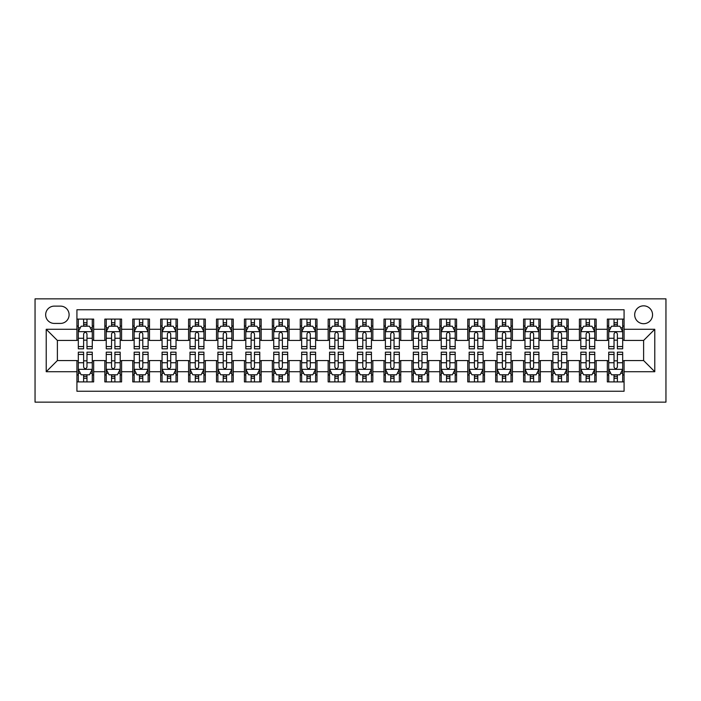<?xml version="1.0" encoding="UTF-8"?>
<svg xmlns="http://www.w3.org/2000/svg" width="701" height="701" viewBox="0 0 701 701"><rect width="100%" height="100%" fill="white"/><g stroke="black" fill="none" stroke-linecap="round" stroke-linejoin="round"><path stroke-width="1.05" d="M643.614 305.838A8.929 8.929 0 0 0 634.685 314.767A8.929 8.929 0 0 0 643.614 323.704A8.929 8.929 0 0 0 652.552 314.767A8.929 8.929 0 0 0 643.614 305.838M35.05 402.146L665.95 402.146L665.95 298.854L35.05 298.854L35.05 402.146M624.074 319.095L607.329 319.095L607.329 329.286L596.157 329.286L596.157 340.449L607.329 340.449L607.329 329.286M596.157 329.286L596.157 319.095L579.412 319.095L579.412 329.286L568.248 329.286L568.248 340.449L579.412 340.449L579.412 329.286M568.248 329.286L568.248 319.095L551.494 319.095L551.494 329.286L540.331 329.286L540.331 340.449L551.494 340.449L551.494 329.286M540.331 329.286L540.331 319.095L523.577 319.095L523.577 329.286L512.413 329.286L512.413 340.449L523.577 340.449L523.577 329.286M512.413 329.286L512.413 319.095L495.66 319.095L495.66 329.286L484.496 329.286L484.496 340.449L495.66 340.449L495.66 329.286M484.496 329.286L484.496 319.095L467.751 319.095L467.751 329.286L456.579 329.286L456.579 340.449L467.751 340.449L467.751 329.286M456.579 329.286L456.579 319.095L439.834 319.095L439.834 329.286L428.661 329.286L428.661 340.449L439.834 340.449L439.834 329.286M428.661 329.286L428.661 319.095L411.916 319.095L411.916 329.286L400.753 329.286L400.753 340.449L411.916 340.449L411.916 329.286M400.753 329.286L400.753 319.095L383.999 319.095L383.999 329.286L372.836 329.286L372.836 340.449L383.999 340.449L383.999 329.286M372.836 329.286L372.836 319.095L356.082 319.095L356.082 329.286L344.918 329.286L344.918 340.449L356.082 340.449L356.082 329.286M344.918 329.286L344.918 319.095L328.164 319.095L328.164 329.286L317.001 329.286L317.001 340.449L328.164 340.449L328.164 329.286M317.001 329.286L317.001 319.095L300.247 319.095L300.247 329.286L289.084 329.286L289.084 340.449L300.247 340.449L300.247 329.286M289.084 329.286L289.084 319.095L272.339 319.095L272.339 329.286L261.166 329.286L261.166 340.449L272.339 340.449L272.339 329.286M261.166 329.286L261.166 319.095L244.421 319.095L244.421 329.286L233.249 329.286L233.249 340.449L244.421 340.449L244.421 329.286M233.249 329.286L233.249 319.095L216.504 319.095L216.504 329.286L205.34 329.286L205.34 340.449L216.504 340.449L216.504 329.286M205.34 329.286L205.34 319.095L188.587 319.095L188.587 329.286L177.423 329.286L177.423 340.449L188.587 340.449L188.587 329.286M177.423 329.286L177.423 319.095L160.669 319.095L160.669 329.286L149.506 329.286L149.506 340.449L160.669 340.449L160.669 329.286M149.506 329.286L149.506 319.095L132.752 319.095L132.752 329.286L121.588 329.286L121.588 340.449L132.752 340.449L132.752 329.286M121.588 329.286L121.588 319.095L104.843 319.095L104.843 340.449L93.671 340.449L93.671 319.095L76.926 319.095M76.926 381.905L93.671 381.905L93.671 360.551L104.843 360.551L104.843 381.905L121.588 381.905L121.588 360.551L132.752 360.551L132.752 371.714L121.588 371.714M132.752 371.714L132.752 381.905L149.506 381.905L149.506 360.551L160.669 360.551L160.669 371.714L149.506 371.714M160.669 371.714L160.669 381.905L177.423 381.905L177.423 360.551L188.587 360.551L188.587 371.714L177.423 371.714M188.587 371.714L188.587 381.905L205.34 381.905L205.34 360.551L216.504 360.551L216.504 371.714L205.34 371.714M216.504 371.714L216.504 381.905L233.249 381.905L233.249 360.551L244.421 360.551L244.421 371.714L233.249 371.714M244.421 371.714L244.421 381.905L261.166 381.905L261.166 360.551L272.339 360.551L272.339 371.714L261.166 371.714M272.339 371.714L272.339 381.905L289.084 381.905L289.084 360.551L300.247 360.551L300.247 371.714L289.084 371.714M300.247 371.714L300.247 381.905L317.001 381.905L317.001 360.551L328.164 360.551L328.164 371.714L317.001 371.714M328.164 371.714L328.164 381.905L344.918 381.905L344.918 360.551L356.082 360.551L356.082 371.714L344.918 371.714M356.082 371.714L356.082 381.905L372.836 381.905L372.836 360.551L383.999 360.551L383.999 371.714L372.836 371.714M383.999 371.714L383.999 381.905L400.753 381.905L400.753 360.551L411.916 360.551L411.916 371.714L400.753 371.714M411.916 371.714L411.916 381.905L428.661 381.905L428.661 360.551L439.834 360.551L439.834 371.714L428.661 371.714M439.834 371.714L439.834 381.905L456.579 381.905L456.579 360.551L467.751 360.551L467.751 371.714L456.579 371.714M467.751 371.714L467.751 381.905L484.496 381.905L484.496 360.551L495.66 360.551L495.66 371.714L484.496 371.714M495.66 371.714L495.66 381.905L512.413 381.905L512.413 360.551L523.577 360.551L523.577 371.714L512.413 371.714M523.577 371.714L523.577 381.905L540.331 381.905L540.331 360.551L551.494 360.551L551.494 371.714L540.331 371.714M551.494 371.714L551.494 381.905L568.248 381.905L568.248 360.551L579.412 360.551L579.412 371.714L568.248 371.714M579.412 371.714L579.412 381.905L596.157 381.905L596.157 360.551L607.329 360.551L607.329 371.714L596.157 371.714M54.31 323.424L60.452 323.424A8.657 8.657 0 0 0 69.11 314.767A8.657 8.657 0 0 0 60.452 306.118L54.31 306.118A8.657 8.657 0 0 0 45.661 314.767A8.657 8.657 0 0 0 54.31 323.424M624.074 329.286L624.074 309.746L76.926 309.746L76.926 340.449L57.386 340.449L57.386 360.551L76.926 360.551L76.926 391.254L624.074 391.254L624.074 360.551L643.614 360.551L643.614 340.449L624.074 340.449L624.074 329.286L654.787 329.286L654.787 371.714L624.074 371.714M76.926 371.714L46.213 371.714L46.213 329.286L76.926 329.286M607.329 371.714L607.329 381.905L624.074 381.905M76.926 326.07L78.319 326.07M83.621 326.07L86.977 326.07M92.278 326.07L93.671 326.07M76.926 340.169L78.319 340.169M83.621 340.169L86.977 340.169M92.278 340.169L93.671 340.169M76.926 360.831L78.319 360.831M83.621 360.831L86.977 360.831M92.278 360.831L93.671 360.831M76.926 374.93L78.319 374.93M83.621 374.93L86.977 374.93M92.278 374.93L93.671 374.93M104.843 340.169L106.237 340.169M111.538 340.169L114.894 340.169M120.195 340.169L121.588 340.169M104.843 326.07L106.237 326.07M111.538 326.07L114.894 326.07M120.195 326.07L121.588 326.07M104.843 360.831L106.237 360.831M111.538 360.831L114.894 360.831M120.195 360.831L121.588 360.831M104.843 374.93L106.237 374.93M111.538 374.93L114.894 374.93M120.195 374.93L121.588 374.93M132.752 360.831L134.154 360.831M139.455 360.831L142.802 360.831M148.113 360.831L149.506 360.831M132.752 374.93L134.154 374.93M139.455 374.93L142.802 374.93M148.113 374.93L149.506 374.93M132.752 326.07L134.154 326.07M139.455 326.07L142.802 326.07M148.113 326.07L149.506 326.07M132.752 340.169L134.154 340.169M139.455 340.169L142.802 340.169M148.113 340.169L149.506 340.169M160.669 360.831L162.071 360.831M167.373 360.831L170.72 360.831M176.021 360.831L177.423 360.831M160.669 374.93L162.071 374.93M167.373 374.93L170.72 374.93M176.021 374.93L177.423 374.93M160.669 326.07L162.071 326.07M167.373 326.07L170.72 326.07M176.021 326.07L177.423 326.07M160.669 340.169L162.071 340.169M167.373 340.169L170.72 340.169M176.021 340.169L177.423 340.169M188.587 360.831L189.98 360.831M195.29 360.831L198.637 360.831M203.938 360.831L205.34 360.831M188.587 374.93L189.98 374.93M195.29 374.93L198.637 374.93M203.938 374.93L205.34 374.93M188.587 326.07L189.98 326.07M195.29 326.07L198.637 326.07M203.938 326.07L205.34 326.07M188.587 340.169L189.98 340.169M195.29 340.169L198.637 340.169M203.938 340.169L205.34 340.169M216.504 360.831L217.897 360.831M223.207 360.831L226.554 360.831M231.856 360.831L233.249 360.831M216.504 374.93L217.897 374.93M223.207 374.93L226.554 374.93M231.856 374.93L233.249 374.93M216.504 326.07L217.897 326.07M223.207 326.07L226.554 326.07M231.856 326.07L233.249 326.07M216.504 340.169L217.897 340.169M223.207 340.169L226.554 340.169M231.856 340.169L233.249 340.169M244.421 360.831L245.814 360.831M251.116 360.831L254.472 360.831M259.773 360.831L261.166 360.831M244.421 374.93L245.814 374.93M251.116 374.93L254.472 374.93M259.773 374.93L261.166 374.93M244.421 326.07L245.814 326.07M251.116 326.07L254.472 326.07M259.773 326.07L261.166 326.07M244.421 340.169L245.814 340.169M251.116 340.169L254.472 340.169M259.773 340.169L261.166 340.169M272.339 360.831L273.732 360.831M279.033 360.831L282.389 360.831M287.69 360.831L289.084 360.831M272.339 374.93L273.732 374.93M279.033 374.93L282.389 374.93M287.69 374.93L289.084 374.93M272.339 326.07L273.732 326.07M279.033 326.07L282.389 326.07M287.69 326.07L289.084 326.07M272.339 340.169L273.732 340.169M279.033 340.169L282.389 340.169M287.69 340.169L289.084 340.169M300.247 360.831L301.649 360.831M306.95 360.831L310.298 360.831M315.608 360.831L317.001 360.831M300.247 374.93L301.649 374.93M306.95 374.93L310.298 374.93M315.608 374.93L317.001 374.93M300.247 326.07L301.649 326.07M306.95 326.07L310.298 326.07M315.608 326.07L317.001 326.07M300.247 340.169L301.649 340.169M306.95 340.169L310.298 340.169M315.608 340.169L317.001 340.169M328.164 360.831L329.566 360.831M334.868 360.831L338.215 360.831M343.525 360.831L344.918 360.831M328.164 374.93L329.566 374.93M334.868 374.93L338.215 374.93M343.525 374.93L344.918 374.93M328.164 326.07L329.566 326.07M334.868 326.07L338.215 326.07M343.525 326.07L344.918 326.07M328.164 340.169L329.566 340.169M334.868 340.169L338.215 340.169M343.525 340.169L344.918 340.169M356.082 360.831L357.475 360.831M362.785 360.831L366.132 360.831M371.434 360.831L372.836 360.831M356.082 374.93L357.475 374.93M362.785 374.93L366.132 374.93M371.434 374.93L372.836 374.93M356.082 326.07L357.475 326.07M362.785 326.07L366.132 326.07M371.434 326.07L372.836 326.07M356.082 340.169L357.475 340.169M362.785 340.169L366.132 340.169M371.434 340.169L372.836 340.169M383.999 360.831L385.392 360.831M390.702 360.831L394.05 360.831M399.351 360.831L400.753 360.831M383.999 374.93L385.392 374.93M390.702 374.93L394.05 374.93M399.351 374.93L400.753 374.93M383.999 326.07L385.392 326.07M390.702 326.07L394.05 326.07M399.351 326.07L400.753 326.07M383.999 340.169L385.392 340.169M390.702 340.169L394.05 340.169M399.351 340.169L400.753 340.169M411.916 360.831L413.31 360.831M418.611 360.831L421.967 360.831M427.268 360.831L428.661 360.831M411.916 374.93L413.31 374.93M418.611 374.93L421.967 374.93M427.268 374.93L428.661 374.93M411.916 326.07L413.31 326.07M418.611 326.07L421.967 326.07M427.268 326.07L428.661 326.07M411.916 340.169L413.31 340.169M418.611 340.169L421.967 340.169M427.268 340.169L428.661 340.169M439.834 360.831L441.227 360.831M446.528 360.831L449.884 360.831M455.186 360.831L456.579 360.831M439.834 374.93L441.227 374.93M446.528 374.93L449.884 374.93M455.186 374.93L456.579 374.93M439.834 326.07L441.227 326.07M446.528 326.07L449.884 326.07M455.186 326.07L456.579 326.07M439.834 340.169L441.227 340.169M446.528 340.169L449.884 340.169M455.186 340.169L456.579 340.169M467.751 360.831L469.144 360.831M474.446 360.831L477.793 360.831M483.103 360.831L484.496 360.831M467.751 374.93L469.144 374.93M474.446 374.93L477.793 374.93M483.103 374.93L484.496 374.93M467.751 326.07L469.144 326.07M474.446 326.07L477.793 326.07M483.103 326.07L484.496 326.07M467.751 340.169L469.144 340.169M474.446 340.169L477.793 340.169M483.103 340.169L484.496 340.169M495.66 360.831L497.062 360.831M502.363 360.831L505.71 360.831M511.02 360.831L512.413 360.831M495.66 374.93L497.062 374.93M502.363 374.93L505.71 374.93M511.02 374.93L512.413 374.93M495.66 326.07L497.062 326.07M502.363 326.07L505.71 326.07M511.02 326.07L512.413 326.07M495.66 340.169L497.062 340.169M502.363 340.169L505.71 340.169M511.02 340.169L512.413 340.169M523.577 360.831L524.979 360.831M530.28 360.831L533.627 360.831M538.929 360.831L540.331 360.831M523.577 374.93L524.979 374.93M530.28 374.93L533.627 374.93M538.929 374.93L540.331 374.93M523.577 326.07L524.979 326.07M530.28 326.07L533.627 326.07M538.929 326.07L540.331 326.07M523.577 340.169L524.979 340.169M530.28 340.169L533.627 340.169M538.929 340.169L540.331 340.169M551.494 360.831L552.887 360.831M558.198 360.831L561.545 360.831M566.846 360.831L568.248 360.831M551.494 374.93L552.887 374.93M558.198 374.93L561.545 374.93M566.846 374.93L568.248 374.93M551.494 326.07L552.887 326.07M558.198 326.07L561.545 326.07M566.846 326.07L568.248 326.07M551.494 340.169L552.887 340.169M558.198 340.169L561.545 340.169M566.846 340.169L568.248 340.169M579.412 360.831L580.805 360.831M586.106 360.831L589.462 360.831M594.763 360.831L596.157 360.831M579.412 374.93L580.805 374.93M586.106 374.93L589.462 374.93M594.763 374.93L596.157 374.93M579.412 326.07L580.805 326.07M586.106 326.07L589.462 326.07M594.763 326.07L596.157 326.07M579.412 340.169L580.805 340.169M586.106 340.169L589.462 340.169M594.763 340.169L596.157 340.169M607.329 360.831L608.722 360.831M614.023 360.831L617.379 360.831M622.681 360.831L624.074 360.831M607.329 374.93L608.722 374.93M614.023 374.93L617.379 374.93M622.681 374.93L624.074 374.93M607.329 326.07L608.722 326.07M614.023 326.07L617.379 326.07M622.681 326.07L624.074 326.07M607.329 340.169L608.722 340.169M614.023 340.169L617.379 340.169M622.681 340.169L624.074 340.169M57.386 340.449L46.213 329.286M57.386 360.551L46.213 371.714M654.787 329.286L643.614 340.449M654.787 371.714L643.614 360.551M86.977 322.723L83.621 322.723M92.278 346.548L86.977 346.548L86.977 348.826L92.278 348.826L92.278 331.792L89.483 326.21L81.114 326.21L78.319 331.792L78.319 348.826L83.621 348.826L83.621 346.548L78.319 346.548M78.319 331.792L78.319 319.095M92.278 331.792L92.278 319.095M83.621 326.21L83.621 319.095M86.977 319.095L86.977 326.21M86.977 346.548L86.977 333.886C85.855 331.739 84.742 331.739 83.621 333.886L83.621 346.548M83.621 378.277L86.977 378.277M78.319 354.452L83.621 354.452L83.621 352.174L78.319 352.174L78.319 369.208L81.114 374.79L89.483 374.79L92.278 369.208L92.278 352.174L86.977 352.174L86.977 354.452L92.278 354.452M92.278 369.208L92.278 381.905M78.319 369.208L78.319 381.905M86.977 374.79L86.977 381.905M83.621 381.905L83.621 374.79M83.621 354.452L83.621 367.114C84.742 369.261 85.855 369.261 86.977 367.114L86.977 354.452M114.894 322.723L111.538 322.723M120.195 346.548L114.894 346.548L114.894 348.826L120.195 348.826L120.195 331.792L117.4 326.21L109.023 326.21L106.237 331.792L106.237 348.826L111.538 348.826L111.538 346.548L106.237 346.548M106.237 331.792L106.237 319.095M120.195 331.792L120.195 319.095M111.538 326.21L111.538 319.095M114.894 319.095L114.894 326.21M114.894 346.548L114.894 333.886C113.772 331.739 112.659 331.739 111.538 333.886L111.538 346.548M142.802 322.723L139.455 322.723M148.113 346.548L142.802 346.548L142.802 348.826L148.113 348.826L148.113 331.792L145.317 326.21L136.94 326.21L134.154 331.792L134.154 348.826L139.455 348.826L139.455 346.548L134.154 346.548M134.154 331.792L134.154 319.095M148.113 331.792L148.113 319.095M139.455 326.21L139.455 319.095M142.802 319.095L142.802 326.21M142.802 346.548L142.802 333.886C141.69 331.739 140.577 331.739 139.455 333.886L139.455 346.548M170.72 322.723L167.373 322.723M176.021 346.548L170.72 346.548L170.72 348.826L176.021 348.826L176.021 331.792L173.235 326.21L164.858 326.21L162.071 331.792L162.071 348.826L167.373 348.826L167.373 346.548L162.071 346.548M162.071 331.792L162.071 319.095M176.021 331.792L176.021 319.095M167.373 326.21L167.373 319.095M170.72 319.095L170.72 326.21M170.72 346.548L170.72 333.886C169.607 331.739 168.485 331.739 167.373 333.886L167.373 346.548M198.637 322.723L195.29 322.723M203.938 346.548L198.637 346.548L198.637 348.826L203.938 348.826L203.938 331.792L201.152 326.21L192.775 326.21L189.98 331.792L189.98 348.826L195.29 348.826L195.29 346.548L189.98 346.548M189.98 331.792L189.98 319.095M203.938 331.792L203.938 319.095M195.29 326.21L195.29 319.095M198.637 319.095L198.637 326.21M198.637 346.548L198.637 333.886C197.524 331.739 196.403 331.739 195.29 333.886L195.29 346.548M111.538 378.277L114.894 378.277M106.237 354.452L111.538 354.452L111.538 352.174L106.237 352.174L106.237 369.208L109.023 374.79L117.4 374.79L120.195 369.208L120.195 352.174L114.894 352.174L114.894 354.452L120.195 354.452M120.195 369.208L120.195 381.905M106.237 369.208L106.237 381.905M114.894 374.79L114.894 381.905M111.538 381.905L111.538 374.79M111.538 354.452L111.538 367.114C112.651 369.261 113.772 369.261 114.894 367.114L114.894 354.452M139.455 378.277L142.802 378.277M134.154 354.452L139.455 354.452L139.455 352.174L134.154 352.174L134.154 369.208L136.94 374.79L145.317 374.79L148.113 369.208L148.113 352.174L142.802 352.174L142.802 354.452L148.113 354.452M148.113 369.208L148.113 381.905M134.154 369.208L134.154 381.905M142.802 374.79L142.802 381.905M139.455 381.905L139.455 374.79M139.455 354.452L139.455 367.114C140.568 369.261 141.69 369.261 142.802 367.114L142.802 354.452M167.373 378.277L170.72 378.277M162.071 354.452L167.373 354.452L167.373 352.174L162.071 352.174L162.071 369.208L164.858 374.79L173.235 374.79L176.021 369.208L176.021 352.174L170.72 352.174L170.72 354.452L176.021 354.452M176.021 369.208L176.021 381.905M162.071 369.208L162.071 381.905M170.72 374.79L170.72 381.905M167.373 381.905L167.373 374.79M167.373 354.452L167.373 367.114C168.485 369.261 169.607 369.261 170.72 367.114L170.72 354.452M195.29 378.277L198.637 378.277M189.98 354.452L195.29 354.452L195.29 352.174L189.98 352.174L189.98 369.208L192.775 374.79L201.152 374.79L203.938 369.208L203.938 352.174L198.637 352.174L198.637 354.452L203.938 354.452M203.938 369.208L203.938 381.905M189.98 369.208L189.98 381.905M198.637 374.79L198.637 381.905M195.29 381.905L195.29 374.79M195.29 354.452L195.29 367.114C196.403 369.261 197.516 369.261 198.637 367.114L198.637 354.452M226.554 322.723L223.207 322.723M231.856 346.548L226.554 346.548L226.554 348.826L231.856 348.826L231.856 331.792L229.069 326.21L220.692 326.21L217.897 331.792L217.897 348.826L223.207 348.826L223.207 346.548L217.897 346.548M217.897 331.792L217.897 319.095M231.856 331.792L231.856 319.095M223.207 326.21L223.207 319.095M226.554 319.095L226.554 326.21M226.554 346.548L226.554 333.886C225.442 331.739 224.32 331.739 223.207 333.886L223.207 346.548M223.207 378.277L226.554 378.277M217.897 354.452L223.207 354.452L223.207 352.174L217.897 352.174L217.897 369.208L220.692 374.79L229.069 374.79L231.856 369.208L231.856 352.174L226.554 352.174L226.554 354.452L231.856 354.452M231.856 369.208L231.856 381.905M217.897 369.208L217.897 381.905M226.554 374.79L226.554 381.905M223.207 381.905L223.207 374.79M223.207 354.452L223.207 367.114C224.32 369.261 225.433 369.261 226.554 367.114L226.554 354.452M254.472 322.723L251.116 322.723M259.773 346.548L254.472 346.548L254.472 348.826L259.773 348.826L259.773 331.792L256.978 326.21L248.61 326.21L245.814 331.792L245.814 348.826L251.116 348.826L251.116 346.548L245.814 346.548M245.814 331.792L245.814 319.095M259.773 331.792L259.773 319.095M251.116 326.21L251.116 319.095M254.472 319.095L254.472 326.21M254.472 346.548L254.472 333.886C253.35 331.739 252.237 331.739 251.116 333.886L251.116 346.548M251.116 378.277L254.472 378.277M245.814 354.452L251.116 354.452L251.116 352.174L245.814 352.174L245.814 369.208L248.61 374.79L256.978 374.79L259.773 369.208L259.773 352.174L254.472 352.174L254.472 354.452L259.773 354.452M259.773 369.208L259.773 381.905M245.814 369.208L245.814 381.905M254.472 374.79L254.472 381.905M251.116 381.905L251.116 374.79M251.116 354.452L251.116 367.114C252.237 369.261 253.35 369.261 254.472 367.114L254.472 354.452M282.389 322.723L279.033 322.723M287.69 346.548L282.389 346.548L282.389 348.826L287.69 348.826L287.69 331.792L284.895 326.21L276.527 326.21L273.732 331.792L273.732 348.826L279.033 348.826L279.033 346.548L273.732 346.548M273.732 331.792L273.732 319.095M287.69 331.792L287.69 319.095M279.033 326.21L279.033 319.095M282.389 319.095L282.389 326.21M282.389 346.548L282.389 333.886C281.267 331.739 280.155 331.739 279.033 333.886L279.033 346.548M279.033 378.277L282.389 378.277M273.732 354.452L279.033 354.452L279.033 352.174L273.732 352.174L273.732 369.208L276.527 374.79L284.895 374.79L287.69 369.208L287.69 352.174L282.389 352.174L282.389 354.452L287.69 354.452M287.69 369.208L287.69 381.905M273.732 369.208L273.732 381.905M282.389 374.79L282.389 381.905M279.033 381.905L279.033 374.79M279.033 354.452L279.033 367.114C280.155 369.261 281.267 369.261 282.389 367.114L282.389 354.452M310.298 322.723L306.95 322.723M315.608 346.548L310.298 346.548L310.298 348.826L315.608 348.826L315.608 331.792L312.812 326.21L304.436 326.21L301.649 331.792L301.649 348.826L306.95 348.826L306.95 346.548L301.649 346.548M301.649 331.792L301.649 319.095M315.608 331.792L315.608 319.095M306.95 326.21L306.95 319.095M310.298 319.095L310.298 326.21M310.298 346.548L310.298 333.886C309.185 331.739 308.072 331.739 306.95 333.886L306.95 346.548M306.95 378.277L310.298 378.277M301.649 354.452L306.95 354.452L306.95 352.174L301.649 352.174L301.649 369.208L304.436 374.79L312.812 374.79L315.608 369.208L315.608 352.174L310.298 352.174L310.298 354.452L315.608 354.452M315.608 369.208L315.608 381.905M301.649 369.208L301.649 381.905M310.298 374.79L310.298 381.905M306.95 381.905L306.95 374.79M306.95 354.452L306.95 367.114C308.063 369.261 309.185 369.261 310.298 367.114L310.298 354.452M338.215 322.723L334.868 322.723M343.525 346.548L338.215 346.548L338.215 348.826L343.525 348.826L343.525 331.792L340.73 326.21L332.353 326.21L329.566 331.792L329.566 348.826L334.868 348.826L334.868 346.548L329.566 346.548M329.566 331.792L329.566 319.095M343.525 331.792L343.525 319.095M334.868 326.21L334.868 319.095M338.215 319.095L338.215 326.21M338.215 346.548L338.215 333.886C337.102 331.739 335.989 331.739 334.868 333.886L334.868 346.548M334.868 378.277L338.215 378.277M329.566 354.452L334.868 354.452L334.868 352.174L329.566 352.174L329.566 369.208L332.353 374.79L340.73 374.79L343.525 369.208L343.525 352.174L338.215 352.174L338.215 354.452L343.525 354.452M343.525 369.208L343.525 381.905M329.566 369.208L329.566 381.905M338.215 374.79L338.215 381.905M334.868 381.905L334.868 374.79M334.868 354.452L334.868 367.114C335.981 369.261 337.102 369.261 338.215 367.114L338.215 354.452M366.132 322.723L362.785 322.723M371.434 346.548L366.132 346.548L366.132 348.826L371.434 348.826L371.434 331.792L368.647 326.21L360.27 326.21L357.475 331.792L357.475 348.826L362.785 348.826L362.785 346.548L357.475 346.548M357.475 331.792L357.475 319.095M371.434 331.792L371.434 319.095M362.785 326.21L362.785 319.095M366.132 319.095L366.132 326.21M366.132 346.548L366.132 333.886C365.019 331.739 363.898 331.739 362.785 333.886L362.785 346.548M362.785 378.277L366.132 378.277M357.475 354.452L362.785 354.452L362.785 352.174L357.475 352.174L357.475 369.208L360.27 374.79L368.647 374.79L371.434 369.208L371.434 352.174L366.132 352.174L366.132 354.452L371.434 354.452M371.434 369.208L371.434 381.905M357.475 369.208L357.475 381.905M366.132 374.79L366.132 381.905M362.785 381.905L362.785 374.79M362.785 354.452L362.785 367.114C363.898 369.261 365.011 369.261 366.132 367.114L366.132 354.452M394.05 322.723L390.702 322.723M399.351 346.548L394.05 346.548L394.05 348.826L399.351 348.826L399.351 331.792L396.564 326.21L388.188 326.21L385.392 331.792L385.392 348.826L390.702 348.826L390.702 346.548L385.392 346.548M385.392 331.792L385.392 319.095M399.351 331.792L399.351 319.095M390.702 326.21L390.702 319.095M394.05 319.095L394.05 326.21M394.05 346.548L394.05 333.886C392.937 331.739 391.815 331.739 390.702 333.886L390.702 346.548M390.702 378.277L394.05 378.277M385.392 354.452L390.702 354.452L390.702 352.174L385.392 352.174L385.392 369.208L388.188 374.79L396.564 374.79L399.351 369.208L399.351 352.174L394.05 352.174L394.05 354.452L399.351 354.452M399.351 369.208L399.351 381.905M385.392 369.208L385.392 381.905M394.05 374.79L394.05 381.905M390.702 381.905L390.702 374.79M390.702 354.452L390.702 367.114C391.815 369.261 392.928 369.261 394.05 367.114L394.05 354.452M421.967 322.723L418.611 322.723M427.268 346.548L421.967 346.548L421.967 348.826L427.268 348.826L427.268 331.792L424.473 326.21L416.105 326.21L413.31 331.792L413.31 348.826L418.611 348.826L418.611 346.548L413.31 346.548M413.31 331.792L413.31 319.095M427.268 331.792L427.268 319.095M418.611 326.21L418.611 319.095M421.967 319.095L421.967 326.21M421.967 346.548L421.967 333.886C420.845 331.739 419.733 331.739 418.611 333.886L418.611 346.548M418.611 378.277L421.967 378.277M413.31 354.452L418.611 354.452L418.611 352.174L413.31 352.174L413.31 369.208L416.105 374.79L424.473 374.79L427.268 369.208L427.268 352.174L421.967 352.174L421.967 354.452L427.268 354.452M427.268 369.208L427.268 381.905M413.31 369.208L413.31 381.905M421.967 374.79L421.967 381.905M418.611 381.905L418.611 374.79M418.611 354.452L418.611 367.114C419.733 369.261 420.845 369.261 421.967 367.114L421.967 354.452M446.528 378.277L449.884 378.277M441.227 354.452L446.528 354.452L446.528 352.174L441.227 352.174L441.227 369.208L444.022 374.79L452.39 374.79L455.186 369.208L455.186 352.174L449.884 352.174L449.884 354.452L455.186 354.452M455.186 369.208L455.186 381.905M441.227 369.208L441.227 381.905M449.884 374.79L449.884 381.905M446.528 381.905L446.528 374.79M446.528 354.452L446.528 367.114C447.65 369.261 448.763 369.261 449.884 367.114L449.884 354.452M474.446 378.277L477.793 378.277M469.144 354.452L474.446 354.452L474.446 352.174L469.144 352.174L469.144 369.208L471.931 374.79L480.308 374.79L483.103 369.208L483.103 352.174L477.793 352.174L477.793 354.452L483.103 354.452M483.103 369.208L483.103 381.905M469.144 369.208L469.144 381.905M477.793 374.79L477.793 381.905M474.446 381.905L474.446 374.79M474.446 354.452L474.446 367.114C475.558 369.261 476.68 369.261 477.793 367.114L477.793 354.452M449.884 322.723L446.528 322.723M455.186 346.548L449.884 346.548L449.884 348.826L455.186 348.826L455.186 331.792L452.39 326.21L444.022 326.21L441.227 331.792L441.227 348.826L446.528 348.826L446.528 346.548L441.227 346.548M441.227 331.792L441.227 319.095M455.186 331.792L455.186 319.095M446.528 326.21L446.528 319.095M449.884 319.095L449.884 326.21M449.884 346.548L449.884 333.886C448.763 331.739 447.65 331.739 446.528 333.886L446.528 346.548M477.793 322.723L474.446 322.723M483.103 346.548L477.793 346.548L477.793 348.826L483.103 348.826L483.103 331.792L480.308 326.21L471.931 326.21L469.144 331.792L469.144 348.826L474.446 348.826L474.446 346.548L469.144 346.548M469.144 331.792L469.144 319.095M483.103 331.792L483.103 319.095M474.446 326.21L474.446 319.095M477.793 319.095L477.793 326.21M477.793 346.548L477.793 333.886C476.68 331.739 475.567 331.739 474.446 333.886L474.446 346.548M505.71 322.723L502.363 322.723M511.02 346.548L505.71 346.548L505.71 348.826L511.02 348.826L511.02 331.792L508.225 326.21L499.848 326.21L497.062 331.792L497.062 348.826L502.363 348.826L502.363 346.548L497.062 346.548M497.062 331.792L497.062 319.095M511.02 331.792L511.02 319.095M502.363 326.21L502.363 319.095M505.71 319.095L505.71 326.21M505.71 346.548L505.71 333.886C504.597 331.739 503.484 331.739 502.363 333.886L502.363 346.548M502.363 378.277L505.71 378.277M497.062 354.452L502.363 354.452L502.363 352.174L497.062 352.174L497.062 369.208L499.848 374.79L508.225 374.79L511.02 369.208L511.02 352.174L505.71 352.174L505.71 354.452L511.02 354.452M511.02 369.208L511.02 381.905M497.062 369.208L497.062 381.905M505.71 374.79L505.71 381.905M502.363 381.905L502.363 374.79M502.363 354.452L502.363 367.114C503.476 369.261 504.597 369.261 505.71 367.114L505.71 354.452M533.627 322.723L530.28 322.723M538.929 346.548L533.627 346.548L533.627 348.826L538.929 348.826L538.929 331.792L536.142 326.21L527.765 326.21L524.979 331.792L524.979 348.826L530.28 348.826L530.28 346.548L524.979 346.548M524.979 331.792L524.979 319.095M538.929 331.792L538.929 319.095M530.28 326.21L530.28 319.095M533.627 319.095L533.627 326.21M533.627 346.548L533.627 333.886C532.515 331.739 531.393 331.739 530.28 333.886L530.28 346.548M530.28 378.277L533.627 378.277M524.979 354.452L530.28 354.452L530.28 352.174L524.979 352.174L524.979 369.208L527.765 374.79L536.142 374.79L538.929 369.208L538.929 352.174L533.627 352.174L533.627 354.452L538.929 354.452M538.929 369.208L538.929 381.905M524.979 369.208L524.979 381.905M533.627 374.79L533.627 381.905M530.28 381.905L530.28 374.79M530.28 354.452L530.28 367.114C531.393 369.261 532.515 369.261 533.627 367.114L533.627 354.452M561.545 322.723L558.198 322.723M566.846 346.548L561.545 346.548L561.545 348.826L566.846 348.826L566.846 331.792L564.06 326.21L555.683 326.21L552.887 331.792L552.887 348.826L558.198 348.826L558.198 346.548L552.887 346.548M552.887 331.792L552.887 319.095M566.846 331.792L566.846 319.095M558.198 326.21L558.198 319.095M561.545 319.095L561.545 326.21M561.545 346.548L561.545 333.886C560.432 331.739 559.31 331.739 558.198 333.886L558.198 346.548M558.198 378.277L561.545 378.277M552.887 354.452L558.198 354.452L558.198 352.174L552.887 352.174L552.887 369.208L555.683 374.79L564.06 374.79L566.846 369.208L566.846 352.174L561.545 352.174L561.545 354.452L566.846 354.452M566.846 369.208L566.846 381.905M552.887 369.208L552.887 381.905M561.545 374.79L561.545 381.905M558.198 381.905L558.198 374.79M558.198 354.452L558.198 367.114C559.31 369.261 560.423 369.261 561.545 367.114L561.545 354.452M589.462 322.723L586.106 322.723M594.763 346.548L589.462 346.548L589.462 348.826L594.763 348.826L594.763 331.792L591.977 326.21L583.6 326.21L580.805 331.792L580.805 348.826L586.106 348.826L586.106 346.548L580.805 346.548M580.805 331.792L580.805 319.095M594.763 331.792L594.763 319.095M586.106 326.21L586.106 319.095M589.462 319.095L589.462 326.21M589.462 346.548L589.462 333.886C588.349 331.739 587.228 331.739 586.106 333.886L586.106 346.548M586.106 378.277L589.462 378.277M580.805 354.452L586.106 354.452L586.106 352.174L580.805 352.174L580.805 369.208L583.6 374.79L591.977 374.79L594.763 369.208L594.763 352.174L589.462 352.174L589.462 354.452L594.763 354.452M594.763 369.208L594.763 381.905M580.805 369.208L580.805 381.905M589.462 374.79L589.462 381.905M586.106 381.905L586.106 374.79M586.106 354.452L586.106 367.114C587.228 369.261 588.341 369.261 589.462 367.114L589.462 354.452M617.379 322.723L614.023 322.723M622.681 346.548L617.379 346.548L617.379 348.826L622.681 348.826L622.681 331.792L619.886 326.21L611.517 326.21L608.722 331.792L608.722 348.826L614.023 348.826L614.023 346.548L608.722 346.548M608.722 331.792L608.722 319.095M622.681 331.792L622.681 319.095M614.023 326.21L614.023 319.095M617.379 319.095L617.379 326.21M617.379 346.548L617.379 333.886C616.258 331.739 615.145 331.739 614.023 333.886L614.023 346.548M614.023 378.277L617.379 378.277M608.722 354.452L614.023 354.452L614.023 352.174L608.722 352.174L608.722 369.208L611.517 374.79L619.886 374.79L622.681 369.208L622.681 352.174L617.379 352.174L617.379 354.452L622.681 354.452M622.681 369.208L622.681 381.905M608.722 369.208L608.722 381.905M617.379 374.79L617.379 381.905M614.023 381.905L614.023 374.79M614.023 354.452L614.023 367.114C615.145 369.261 616.258 369.261 617.379 367.114L617.379 354.452M104.843 371.714L93.671 371.714M104.843 329.286L93.671 329.286M92.208 331.661L78.389 331.661M78.319 327.753L80.343 327.753M90.254 327.753L92.278 327.753M83.621 338.268L78.319 338.268M92.278 338.268L86.977 338.268M86.977 324.502L83.621 324.502M78.389 369.339L92.208 369.339M92.278 373.247L90.254 373.247M80.343 373.247L78.319 373.247M86.977 362.732L92.278 362.732M78.319 362.732L83.621 362.732M83.621 376.498L86.977 376.498M120.125 331.661L106.307 331.661M106.237 327.753L108.261 327.753M118.171 327.753L120.195 327.753M111.538 338.268L106.237 338.268M120.195 338.268L114.894 338.268M114.894 324.502L111.538 324.502M148.042 331.661L134.224 331.661M134.154 327.753L136.178 327.753M146.088 327.753L148.113 327.753M139.455 338.268L134.154 338.268M148.113 338.268L142.802 338.268M142.802 324.502L139.455 324.502M175.96 331.661L162.141 331.661M162.071 327.753L164.095 327.753M174.006 327.753L176.021 327.753M167.373 338.268L162.071 338.268M176.021 338.268L170.72 338.268M170.72 324.502L167.373 324.502M203.868 331.661L190.05 331.661M189.98 327.753L192.004 327.753M201.914 327.753L203.938 327.753M195.29 338.268L189.98 338.268M203.938 338.268L198.637 338.268M198.637 324.502L195.29 324.502M106.307 369.339L120.125 369.339M120.195 373.247L118.171 373.247M108.261 373.247L106.237 373.247M114.894 362.732L120.195 362.732M106.237 362.732L111.538 362.732M111.538 376.498L114.894 376.498M134.224 369.339L148.042 369.339M148.113 373.247L146.088 373.247M136.178 373.247L134.154 373.247M142.802 362.732L148.113 362.732M134.154 362.732L139.455 362.732M139.455 376.498L142.802 376.498M162.141 369.339L175.96 369.339M176.021 373.247L174.006 373.247M164.095 373.247L162.071 373.247M170.72 362.732L176.021 362.732M162.071 362.732L167.373 362.732M167.373 376.498L170.72 376.498M190.05 369.339L203.868 369.339M203.938 373.247L201.914 373.247M192.004 373.247L189.98 373.247M198.637 362.732L203.938 362.732M189.98 362.732L195.29 362.732M195.29 376.498L198.637 376.498M231.786 331.661L217.967 331.661M217.897 327.753L219.921 327.753M229.832 327.753L231.856 327.753M223.207 338.268L217.897 338.268M231.856 338.268L226.554 338.268M226.554 324.502L223.207 324.502M217.967 369.339L231.786 369.339M231.856 373.247L229.832 373.247M219.921 373.247L217.897 373.247M226.554 362.732L231.856 362.732M217.897 362.732L223.207 362.732M223.207 376.498L226.554 376.498M259.703 331.661L245.885 331.661M245.814 327.753L247.839 327.753M257.749 327.753L259.773 327.753M251.116 338.268L245.814 338.268M259.773 338.268L254.472 338.268M254.472 324.502L251.116 324.502M245.885 369.339L259.703 369.339M259.773 373.247L257.749 373.247M247.839 373.247L245.814 373.247M254.472 362.732L259.773 362.732M245.814 362.732L251.116 362.732M251.116 376.498L254.472 376.498M287.62 331.661L273.802 331.661M273.732 327.753L275.756 327.753M285.666 327.753L287.69 327.753M279.033 338.268L273.732 338.268M287.69 338.268L282.389 338.268M282.389 324.502L279.033 324.502M273.802 369.339L287.62 369.339M287.69 373.247L285.666 373.247M275.756 373.247L273.732 373.247M282.389 362.732L287.69 362.732M273.732 362.732L279.033 362.732M279.033 376.498L282.389 376.498M315.538 331.661L301.719 331.661M301.649 327.753L303.673 327.753M313.584 327.753L315.608 327.753M306.95 338.268L301.649 338.268M315.608 338.268L310.298 338.268M310.298 324.502L306.95 324.502M301.719 369.339L315.538 369.339M315.608 373.247L313.584 373.247M303.673 373.247L301.649 373.247M310.298 362.732L315.608 362.732M301.649 362.732L306.95 362.732M306.95 376.498L310.298 376.498M343.455 331.661L329.636 331.661M329.566 327.753L331.591 327.753M341.501 327.753L343.525 327.753M334.868 338.268L329.566 338.268M343.525 338.268L338.215 338.268M338.215 324.502L334.868 324.502M329.636 369.339L343.455 369.339M343.525 373.247L341.501 373.247M331.591 373.247L329.566 373.247M338.215 362.732L343.525 362.732M329.566 362.732L334.868 362.732M334.868 376.498L338.215 376.498M371.364 331.661L357.545 331.661M357.475 327.753L359.499 327.753M369.409 327.753L371.434 327.753M362.785 338.268L357.475 338.268M371.434 338.268L366.132 338.268M366.132 324.502L362.785 324.502M357.545 369.339L371.364 369.339M371.434 373.247L369.409 373.247M359.499 373.247L357.475 373.247M366.132 362.732L371.434 362.732M357.475 362.732L362.785 362.732M362.785 376.498L366.132 376.498M399.281 331.661L385.462 331.661M385.392 327.753L387.416 327.753M397.327 327.753L399.351 327.753M390.702 338.268L385.392 338.268M399.351 338.268L394.05 338.268M394.05 324.502L390.702 324.502M385.462 369.339L399.281 369.339M399.351 373.247L397.327 373.247M387.416 373.247L385.392 373.247M394.05 362.732L399.351 362.732M385.392 362.732L390.702 362.732M390.702 376.498L394.05 376.498M427.198 331.661L413.38 331.661M413.31 327.753L415.334 327.753M425.244 327.753L427.268 327.753M418.611 338.268L413.31 338.268M427.268 338.268L421.967 338.268M421.967 324.502L418.611 324.502M413.38 369.339L427.198 369.339M427.268 373.247L425.244 373.247M415.334 373.247L413.31 373.247M421.967 362.732L427.268 362.732M413.31 362.732L418.611 362.732M418.611 376.498L421.967 376.498M441.297 369.339L455.115 369.339M455.186 373.247L453.161 373.247M443.251 373.247L441.227 373.247M449.884 362.732L455.186 362.732M441.227 362.732L446.528 362.732M446.528 376.498L449.884 376.498M469.214 369.339L483.033 369.339M483.103 373.247L481.079 373.247M471.168 373.247L469.144 373.247M477.793 362.732L483.103 362.732M469.144 362.732L474.446 362.732M474.446 376.498L477.793 376.498M455.115 331.661L441.297 331.661M441.227 327.753L443.251 327.753M453.161 327.753L455.186 327.753M446.528 338.268L441.227 338.268M455.186 338.268L449.884 338.268M449.884 324.502L446.528 324.502M483.033 331.661L469.214 331.661M469.144 327.753L471.168 327.753M481.079 327.753L483.103 327.753M474.446 338.268L469.144 338.268M483.103 338.268L477.793 338.268M477.793 324.502L474.446 324.502M510.95 331.661L497.132 331.661M497.062 327.753L499.086 327.753M508.996 327.753L511.02 327.753M502.363 338.268L497.062 338.268M511.02 338.268L505.71 338.268M505.71 324.502L502.363 324.502M497.132 369.339L510.95 369.339M511.02 373.247L508.996 373.247M499.086 373.247L497.062 373.247M505.71 362.732L511.02 362.732M497.062 362.732L502.363 362.732M502.363 376.498L505.71 376.498M538.859 331.661L525.04 331.661M524.979 327.753L526.994 327.753M536.905 327.753L538.929 327.753M530.28 338.268L524.979 338.268M538.929 338.268L533.627 338.268M533.627 324.502L530.28 324.502M525.04 369.339L538.859 369.339M538.929 373.247L536.905 373.247M526.994 373.247L524.979 373.247M533.627 362.732L538.929 362.732M524.979 362.732L530.28 362.732M530.28 376.498L533.627 376.498M566.776 331.661L552.958 331.661M552.887 327.753L554.912 327.753M564.822 327.753L566.846 327.753M558.198 338.268L552.887 338.268M566.846 338.268L561.545 338.268M561.545 324.502L558.198 324.502M552.958 369.339L566.776 369.339M566.846 373.247L564.822 373.247M554.912 373.247L552.887 373.247M561.545 362.732L566.846 362.732M552.887 362.732L558.198 362.732M558.198 376.498L561.545 376.498M594.693 331.661L580.875 331.661M580.805 327.753L582.829 327.753M592.739 327.753L594.763 327.753M586.106 338.268L580.805 338.268M594.763 338.268L589.462 338.268M589.462 324.502L586.106 324.502M580.875 369.339L594.693 369.339M594.763 373.247L592.739 373.247M582.829 373.247L580.805 373.247M589.462 362.732L594.763 362.732M580.805 362.732L586.106 362.732M586.106 376.498L589.462 376.498M622.611 331.661L608.792 331.661M608.722 327.753L610.746 327.753M620.657 327.753L622.681 327.753M614.023 338.268L608.722 338.268M622.681 338.268L617.379 338.268M617.379 324.502L614.023 324.502M608.792 369.339L622.611 369.339M622.681 373.247L620.657 373.247M610.746 373.247L608.722 373.247M617.379 362.732L622.681 362.732M608.722 362.732L614.023 362.732M614.023 376.498L617.379 376.498"/></g></svg>
